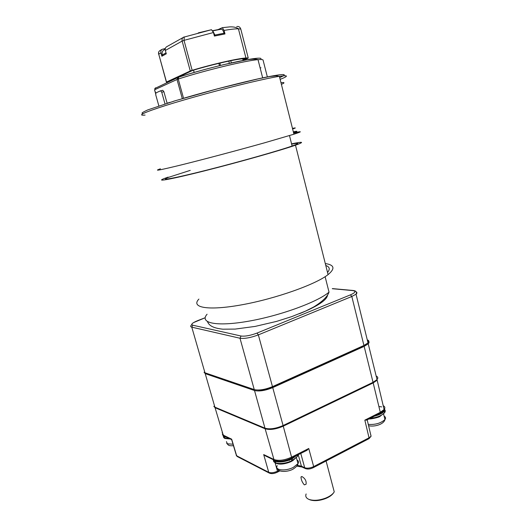 <?xml version="1.0" encoding="UTF-8"?>
<svg xmlns="http://www.w3.org/2000/svg" width="527" height="527" viewBox="0 0 527 527"><rect width="100%" height="100%" fill="white"/><g stroke="black" fill="none" stroke-linecap="round" stroke-linejoin="round"><path stroke-width="0.79" d="M327.53 272.433C330.284 269.165 329.698 266.853 325.778 265.489M198.903 299.086C190.504 307.616 207.934 310.996 241.834 304.804C275.634 298.71 315.831 284.409 328.077 274.613C335.363 268.586 334.434 264.897 325.291 263.553M190.254 170.366L168.212 177.454C158.541 181.143 173.95 178.416 206.538 170.181C239.014 161.993 279.014 150.656 292.116 146.012C299.85 143.239 299.692 142.606 291.635 144.115M168.12 177.125L164.503 178.436C154.437 182.283 170.577 179.437 204.977 170.755C239.271 162.112 281.576 150.123 295.495 145.195C304.725 141.868 303.414 141.42 291.569 143.851M160.61 90.789L162.771 90.295L163.897 91.718L161.736 92.218L160.61 90.789L155.9 92.897L155.748 94.86L158.858 105.92M167.118 103.246L163.897 91.718M165.01 103.911L161.736 92.218M260.14 67.97L260.964 67.779M376.166 376.047C377.991 376.851 378.281 378.03 377.036 379.572L373.037 382.319L364.15 346.377L272.736 387.602L283.085 425.539L373.037 382.319M283.085 425.539C275.766 428.668 269.725 429.545 264.969 428.174L254.515 390.533L205.207 373.623L214.891 407.154L264.969 428.174M364.15 346.377L368.235 343.808C369.532 342.405 369.275 341.377 367.477 340.732M254.515 390.533C259.231 391.594 265.305 390.612 272.736 387.602M204.048 372.233L205.207 373.623M362.846 345.949L365.442 344.724M362.892 346.134L271.616 387.24C266.807 389.275 262.36 390.211 258.27 390.046M167.461 103.134L170.056 102.324M280.97 82.68C284.824 82.252 284.962 82.805 281.392 84.34M293.605 132.923C302.439 130.999 302.544 131.421 293.928 134.207L264.811 142.738C239.278 149.918 204.568 159.141 182.382 164.648C159.984 170.142 152.665 171.525 160.425 168.805M292.472 128.404C296.187 127.613 296.233 127.804 292.617 128.99M173.726 101.177L174.075 101.092M228.837 61.106L229.331 63.339M219.904 63.102L220.424 65.453M230.767 60.71L231.333 62.884M244.633 58.596L245.022 60.104M219.449 65.691L218.837 63.359M193.554 70.131L194.186 72.456M221.03 29.13L212.737 30.764L221.472 29.143C222.618 29.571 223.455 30.941 223.982 33.234L224.146 34.09M223.982 33.234L214.897 35.059L215.069 35.922M214.897 35.059L212.994 31.245M166.025 52.891L162.375 54.9L162.691 55.783M162.375 54.9C161.749 52.779 162.217 51.159 163.772 50.032L163.963 49.927M230.292 438.984L224.884 438.49L224.179 436.692L224.555 436.218M223.184 436.04L224.12 437.832L223.777 436.501L224.153 436.027M224.12 437.832L224.673 438.339M333.459 492.989C332.017 495.13 329.421 496.974 325.673 498.529C319.593 500.782 314.382 501.23 310.041 499.859L309.257 499.517M304.329 484.866L306.088 484.227C306.497 481.032 305.166 478.503 302.096 476.645L300.989 476.942C301.121 479.801 302.234 482.442 304.329 484.866M306.134 493.957C305.271 496.091 305.95 497.784 308.176 499.036L309.138 499.464C313.763 500.92 319.309 500.452 325.785 498.048C329.968 496.309 332.787 494.247 334.25 491.869L326.088 461M169.477 81.342L192.599 70.42C209.878 65.203 231.201 60.164 240.872 58.958L246.122 58.602L243.013 59.946M165.333 48.51L162.158 49.314C160.998 50.131 160.597 51.33 160.952 52.911L158.732 54.149L166.492 82.028L190.273 70.974L182.144 41.08L165.353 50.454C164.997 48.853 165.399 47.634 166.572 46.811L166.716 46.725M166.492 82.028L168.166 81.948M236.722 26.548C238.691 26.166 240.035 26.982 240.767 28.998L238.415 28.814C235.187 28.781 230.404 29.314 224.067 30.408L224.989 33.939L214.397 36.067L213.461 32.516L184.015 40.355L192.151 70.315C212.605 64.156 237.69 58.451 245.944 57.99L248.224 57.944L247.927 58.247L243.112 60.322M192.151 70.315L190.273 70.974M160.952 52.911L161.875 56.231L166.282 53.82L165.353 50.454M212.677 30.678L218.033 29.617L222.302 27.681L224.067 30.408M198.264 32.885L211.492 29.71L213.461 32.516M211.439 29.723L183.409 37.265C182.197 38.122 181.775 39.393 182.144 41.08L184.015 40.355L184.252 36.916M308.743 448.49L313.67 466.593L369.038 437.805L371.067 436.251L367.227 419.96L364.836 420.151L380.296 412.331L373.182 382.912L283.256 426.165L291.583 457.166L308.743 448.49L307.136 450.163L304.804 451.402M265.588 455.993L263.684 454.57L273.941 459.498L265.14 428.794L215.056 407.707L223.224 435.111L231.669 439.175L231.307 439.472M373.182 382.912L377.161 380.184L384.117 409.519C385.323 407.891 385.02 406.613 383.215 405.691M213.824 406.31L215.056 407.707M265.14 428.794C269.903 430.17 275.937 429.294 283.256 426.165M356.206 291.991C357.22 292.478 357.161 293.21 356.028 294.191L351.819 296.49L258.349 334.876L272.472 386.64C265.041 389.651 258.968 390.632 254.251 389.585L239.996 338.242L241.023 336.015C245.088 336.529 250.437 335.541 257.057 333.064L350.475 294.85C355.501 292.577 356.259 291.154 352.761 290.581L353.307 290.502M272.472 386.64L363.926 345.468L351.819 296.49L350.475 294.85M367.26 339.836C369.058 340.488 369.308 341.509 368.017 342.906L363.926 345.468M257.057 333.064L258.349 334.876C250.76 337.721 244.647 338.848 239.996 338.242L191.788 327.162L204.963 372.78L254.251 389.585M291.741 460.796L292.564 460.861L292.571 460.308L292.274 458.707L291.576 458.095M273.921 460.012C277.676 462.344 283.434 461.916 291.2 458.727L290.752 458.523M273.434 460.124C272.65 464.254 283.776 464.695 291.727 460.73L291.431 459.129C284.349 462.68 274.159 462.923 273.157 459.643M291.2 458.727L291.431 459.129M291.727 460.73L291.411 461.454M289.363 460.499L288.796 459.742M327.59 294.896C327.122 299.975 317.761 306.24 299.501 313.69M207.078 314.23C199.193 322.946 215.971 326.878 248.019 321.299C279.969 315.818 317.722 301.991 329.026 292.136L325.126 276.695M368.281 424.393C375.323 424.861 380.883 423.24 384.96 419.532C385.955 418.128 385.678 417.015 384.137 416.192M277.274 465.644C274.159 470.328 285.548 471.573 293.48 467.278L297.999 463.628C298.908 462.047 298.578 460.822 297.004 459.959M267.36 76.962L263.052 60.025C262.769 59.511 261.089 59.393 258.013 59.656C245.905 60.513 204.871 70.42 178.251 79.043L178.712 77.159C211.782 66.356 261.807 55.394 261.01 58.8M155.794 94.241L154.569 89.886L155.847 93.562M182.296 98.635L177.019 79.498L178.251 79.043L183.541 98.266M184.285 98.048C210.833 90.282 244.232 81.725 264.119 77.548C283.967 73.543 289.152 73.549 279.685 77.568M178.1 77.39L177.019 79.498L154.754 89.695L155.557 87.785M293.908 134.115C300.469 131.948 300.377 131.579 293.625 133.002C302.557 131.249 298.177 132.685 294.059 134.01L293.888 134.062M280.14 79.36C288.737 76.02 288.48 75.005 279.376 76.323C272.841 77.344 262.802 79.458 249.258 82.66C223.086 88.865 187.922 98.477 165.807 105.446C143.548 112.613 136.645 115.828 145.09 115.084M293.328 131.829C297.992 130.874 298.065 131.157 293.546 132.679M224.37 436.303L225.339 436.593M223.777 436.501L222.769 435.091M226.557 437.186L224.179 436.692M224.509 438.029L229.35 438.53M248.224 57.944L240.813 29.196M162.158 49.314L159.931 50.572C158.779 51.389 158.383 52.581 158.732 54.149L166.38 82.08M158.62 54.222C158.271 52.634 158.713 51.415 159.931 50.572L160.076 50.487M166.572 46.811L184.107 36.962M368.498 438.925L369.052 438.642L369.038 437.805L364.836 420.151M231.669 439.175L236.656 455.789L268.744 472.317L263.684 454.57M366.528 420.164L380.296 413.201L380.296 412.331L384.117 409.519C383.696 410.665 382.418 411.897 380.296 413.201L379.723 413.491M222.15 432.66L223.876 435.888L222.368 434.492M291.174 458.306L291.635 458.062C284.962 461.237 279.297 462.001 274.646 460.361L273.941 459.498C278.638 461.092 284.514 460.315 291.583 457.166L291.635 458.062L306.951 450.315M275.127 462.943L277.465 471.204L279.079 470.38M298.216 454.735L301.424 466.204L304.698 467.732L300.772 453.437M297.281 465.288L301.424 466.204L302.116 467.054L305.35 468.569M366.647 419.228L366.858 420.111M371.094 436.218L370.58 434.07M313.249 467.706L313.717 467.442C310.587 469.063 307.814 469.445 305.39 468.582L304.698 467.732C307.182 468.575 310.172 468.193 313.67 466.593L313.717 467.436L369.052 438.635L371.041 436.284M268.744 472.317C271.049 473.167 273.954 472.798 277.465 471.204L277.525 472.08C274.389 473.654 271.675 474.01 269.396 473.127L268.744 472.317M236.05 454.36L237.269 456.547L269.396 473.127M277.13 472.297L279.962 470.835M352.761 290.581L332.293 288.71M192.467 323.367L190.972 325.6C190.405 326.371 190.675 326.892 191.788 327.162L192.717 325.199L241.023 336.015M197.618 320.647L205.174 317.741L193.541 322.596M197.651 320.653C192.296 322.867 190.649 324.382 192.717 325.199M384.302 411.139L384.526 412.391M381.706 406.897L378.893 406.521M376.344 415.204C381.877 413.313 384.598 411.231 384.506 408.945M384.664 408.623L384.236 411.231C382.457 413.313 379.203 414.953 374.473 416.146M370.145 418.339C376.897 417.588 381.713 415.698 384.598 412.681C385.599 411.323 385.487 410.197 384.275 409.308M226.439 441.613L227.374 443.82L233.02 444.208M275.911 462.983L274.646 461.099M297.248 455.223L297.3 455.862M292.037 458.306L294.968 456.375M296.418 455.638L292.274 458.707M292.571 460.308L297.439 456.369L298.025 454.827M328.077 274.613L295.495 145.195M292.116 146.012L289.481 135.584M207.513 321.707C209.028 325.251 212.309 328.005 222.796 329.191L235.128 329.092L255.108 326.417L276.556 321.398L291.635 316.648L305.495 311.121L313.717 306.964C322.32 301.655 327.425 296.714 329.026 292.136M368.59 425.697C373.768 427.068 383.775 424.637 384.96 419.532L383.597 414.005M377.036 379.572L368.235 343.808M277.472 468.536C278.724 472.976 289.56 471.652 293.585 468.78C296.306 466.909 297.775 465.189 297.999 463.628L296.438 457.877M262.677 77.904L258.013 59.656C257.519 59.38 254.969 58.583 246.834 59.801L223.718 64.656C207.658 68.543 192.612 72.726 178.567 77.206L154.754 88.516M142.837 113.727L142.119 113.206C141.598 112.969 143.509 111.856 147.843 109.873L175.32 100.716L217.592 88.813L258.309 78.839L269.844 76.514L276.194 75.822L279.376 76.323L293.928 134.207M242.703 58.741L243.145 60.447M212.789 30.856L221.472 29.143M163.772 50.032L165.214 49.222M224.377 438.22L223.488 437.291M301.8 476.52L300.989 476.942M325.673 498.529L325.785 498.048M310.041 499.859L309.138 499.464M245.944 57.99L238.415 28.814C236.386 27.338 233.481 26.699 229.7 26.89L222.368 27.674M236.063 454.353L231.537 439.274M302.116 467.054L296.721 466.112M237.269 456.547L236.241 455.493M223.876 435.888L231.432 439.531M265.463 455.934L274.646 460.361M332.366 288.598L353.248 290.496C356.12 290.878 357.049 292.11 356.028 294.191L368.017 342.906M384.651 408.649L384.236 411.231L384.598 412.681L379.868 416.495C379.058 417.325 371.001 419.222 368.94 418.945M233.461 445.69C231.017 445.888 229.344 445.697 228.441 445.131L226.696 443.332M297.142 455.275L297.439 456.369L292.564 460.861M291.714 461.309C285.825 464.056 277.34 465.703 273.915 461.718"/></g></svg>
